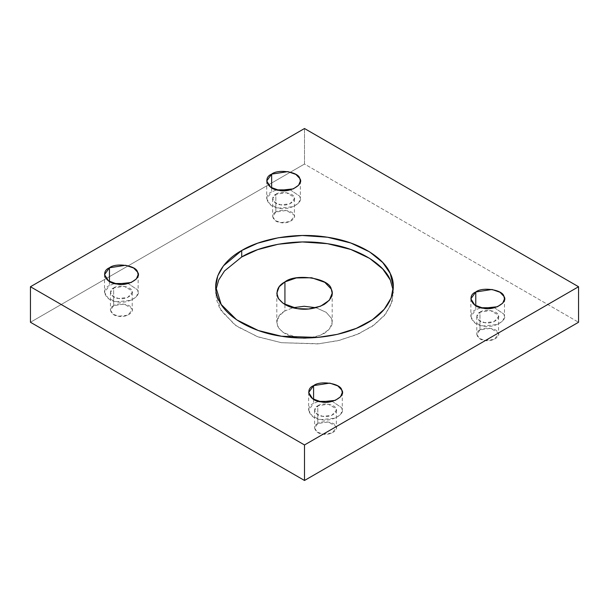 <?xml version="1.0" encoding="UTF-8"?>
<svg xmlns="http://www.w3.org/2000/svg" width="609" height="609" viewBox="0 0 609 609"><rect width="100%" height="100%" fill="white"/><g stroke="black" fill="none" stroke-linecap="round" stroke-linejoin="round"><path stroke-width="0.46" stroke-dasharray="3.04 2.28" d="M109.453 281.495L109.453 285.53L114.553 283.512L109.453 285.53L109.453 281.495M128.111 283.512L137.565 289.876L138.144 292.389L136.424 296.659L131.133 300.275L116.981 301.767L108.486 298.646L104.527 292.389L109.453 285.53C100.089 289.283 105.623 301.211 116.981 301.767C127.296 304.569 142.422 295.837 137.565 289.876L128.111 283.512M113.647 287.95C117.849 284.456 131.224 286.527 131.841 290.767C134.977 294.619 125.195 300.267 118.519 298.456C111.173 298.098 107.587 290.379 113.647 287.95L110.457 292.389L113.015 296.438L118.519 298.456L127.677 297.489L132.206 292.389L131.841 290.767L124.152 286.329L113.647 287.95L113.647 305.71L124.152 304.089L131.841 308.527L132.206 310.148L127.677 315.249L118.519 316.216L113.015 314.198L110.457 310.148L113.647 305.71L113.647 287.95M271.644 187.854L271.644 191.888L276.752 189.871L271.644 191.888L271.644 187.854M290.303 189.871L299.765 196.235L300.336 198.747L298.616 203.018L293.325 206.634L279.173 208.126L270.678 205.005L266.719 198.747L271.644 191.888C262.281 195.641 267.823 207.57 279.173 208.126C289.488 210.927 304.614 202.196 299.765 196.235L290.303 189.871M275.839 194.309C280.049 190.815 293.416 192.886 294.033 197.126C297.169 200.978 287.387 206.626 280.711 204.814C273.365 204.457 269.779 196.737 275.839 194.309L272.649 198.747L275.215 202.797L280.711 204.814L289.869 203.848L294.406 198.747L294.033 197.126L286.344 192.688L275.839 194.309L275.839 212.069L286.344 210.448L294.033 214.886L294.406 216.507L289.869 221.607L280.711 222.574L275.215 220.557L272.649 216.507L275.839 212.069L275.839 194.309M313.589 399.352L313.589 403.386L318.697 401.369L313.589 403.386L313.589 399.352M332.248 401.369L341.71 407.741L342.281 410.253L340.568 414.523L335.277 418.132L321.126 419.624L312.623 416.503L308.664 410.253L313.589 403.386C304.234 407.147 309.768 419.076 321.126 419.624C331.433 422.425 346.559 413.694 341.71 407.741L332.248 401.369M317.784 405.807C321.994 402.313 335.361 404.384 335.978 408.624C339.122 412.476 329.332 418.124 322.656 416.312C315.31 415.962 311.724 408.243 317.784 405.807L314.594 410.253L317.16 414.295L322.656 416.312L331.814 415.353L336.351 410.253L335.978 408.624L328.289 404.186L317.784 405.807L317.784 423.567L328.289 421.946L335.978 426.384L336.351 428.013L331.814 433.113L322.656 434.072L317.16 432.055L314.594 428.013L317.784 423.567L317.784 405.807M475.781 305.71L475.781 309.745L480.889 307.728L475.781 309.745L475.781 305.71M494.447 307.728L503.902 314.099L504.473 316.611L502.76 320.882L497.469 324.49L483.318 325.982L474.814 322.861L470.856 316.611L475.781 309.745C466.425 313.506 471.96 325.434 483.318 325.982C493.625 328.784 508.751 320.052 503.902 314.099L494.447 307.728M479.976 312.166C484.185 308.672 497.553 310.742 498.17 314.982C501.314 318.834 491.524 324.483 484.848 322.671C477.502 322.321 473.924 314.602 479.976 312.166L476.794 316.611L479.352 320.654L484.848 322.671L494.006 321.712L498.543 316.611L498.17 314.982L490.481 310.544L479.976 312.166L479.976 329.926L490.481 328.304L498.17 332.742L498.543 334.371L494.006 339.472L484.848 340.431L479.352 338.414L476.794 334.371L479.976 329.926L479.976 312.166M393.109 289.968L393.285 293.195L391.138 304.401L384.218 315.759L372.365 326.249L356.273 334.836L337.432 340.804L317.67 343.887L281.518 342.707L258.262 336.96L236.612 326.234L221.189 310.917L215.715 293.195L215.891 289.968L216.347 299.316L219.803 308.573L234.884 325.008L257.211 336.579L281.518 342.707L319.154 343.758L339.647 340.271L358.922 333.694L374.961 324.384L386.228 313.224L392.143 301.394L393.109 289.968M284.928 304.5L284.928 310.955L292.967 307.728L284.928 310.955L284.928 304.5M316.033 307.728L326.196 312.333L331.243 318.126L332.187 322.26L329.355 329.294L320.646 335.247L308.603 338.064L297.337 337.698L283.33 332.56L278.526 327.787L276.813 322.26L279.219 315.751L284.928 310.955C278.176 314.609 275.793 319.755 277.757 326.394C281.807 332.72 288.331 336.488 297.337 337.698C306.182 339.243 315.097 337.866 324.072 333.565C331.532 328.373 333.922 323.227 331.243 318.126L326.196 312.333L316.033 307.728M304.5 128.522L304.5 164.042L30.45 322.26L304.5 164.042L578.55 322.26L304.5 164.042L304.5 128.522M479.976 329.926C473.924 332.362 477.502 340.081 484.848 340.431C491.524 342.243 501.314 336.594 498.17 332.742C497.553 328.502 484.185 326.432 479.976 329.926M317.784 423.567C311.724 426.003 315.31 433.715 322.656 434.072C329.332 435.884 339.122 430.236 335.978 426.384C335.361 422.144 321.994 420.073 317.784 423.567M275.839 212.069C269.779 214.497 273.365 222.216 280.711 222.574C287.387 224.386 297.169 218.738 294.033 214.886C293.416 210.645 280.049 208.575 275.839 212.069M113.647 305.71C107.587 308.139 111.173 315.858 118.519 316.216C125.195 318.027 134.977 312.379 131.841 308.527C131.224 304.287 117.849 302.216 113.647 305.71M104.527 274.629L104.527 292.389M138.144 274.629L138.144 292.389M110.457 292.389L110.457 310.148M132.206 292.389L132.206 310.148M266.719 180.987L266.719 198.747M300.336 180.987L300.336 198.747M272.649 198.747L272.649 216.507M294.406 198.747L294.406 216.507M308.664 392.493L308.664 410.253M342.281 392.493L342.281 410.253M314.594 410.253L314.594 428.013M336.351 410.253L336.351 428.013M470.856 298.852L470.856 316.611M504.473 298.852L504.473 316.611M476.794 316.611L476.794 334.371M498.543 316.611L498.543 334.371M215.715 286.74L215.715 293.195M393.285 286.74L393.285 293.195M276.813 293.195L276.813 322.26M332.187 293.195L332.187 322.26"/><path stroke-width="0.91" d="M109.453 267.77L104.527 274.629L108.486 280.886L116.981 284.007L131.133 282.515L136.424 278.899L138.144 274.629L137.565 272.116L133.668 268.036L125.682 265.258L109.453 267.77L109.453 281.495L109.453 267.77C115.954 262.365 136.614 265.562 137.565 272.116C142.422 278.077 127.296 286.809 116.981 284.007C105.623 283.451 100.089 271.523 109.453 267.77M114.553 283.512L128.111 283.512L114.553 283.512M271.644 174.128L266.719 180.987L270.678 187.245L279.173 190.366L293.325 188.874L298.616 185.258L300.336 180.987L299.765 178.475L295.86 174.395L287.874 171.616L271.644 174.128L271.644 187.854L271.644 174.128C278.146 168.723 298.806 171.921 299.765 178.475C304.614 184.436 289.488 193.167 279.173 190.366C267.823 189.81 262.281 177.881 271.644 174.128M276.752 189.871L290.303 189.871L276.752 189.871M313.589 385.626L308.664 392.493L312.623 398.743L321.126 401.864L335.277 400.372L340.568 396.764L342.281 392.493L341.71 389.981L337.805 385.9L329.827 383.114L313.589 385.626L313.589 399.352L313.589 385.626C320.09 380.229 340.751 383.419 341.71 389.981C346.559 395.934 331.433 404.665 321.126 401.864C309.768 401.316 304.234 389.387 313.589 385.626M318.697 401.369L332.248 401.369L318.697 401.369M475.781 291.985L470.856 298.852L474.814 305.101L483.318 308.223L497.469 306.73L502.76 303.122L504.473 298.852L503.902 296.339L499.997 292.259L492.019 289.473L475.781 291.985L475.781 305.71L475.781 291.985C482.282 286.588 502.95 289.777 503.902 296.339C508.751 302.292 493.625 311.024 483.318 308.223C471.96 307.674 466.425 295.746 475.781 291.985M480.889 307.728L494.447 307.728L480.889 307.728M241.72 250.497L223.419 265.859L217.763 275.801L215.715 286.74L221.189 304.454L236.612 319.778L258.262 330.497L281.518 336.252L317.67 337.432L337.432 334.341L356.273 328.38L372.365 319.786L384.218 309.303L391.138 297.946L393.285 286.74L390.262 273.471L382.764 262.54L369.648 251.913L350.792 242.999L327.482 237.228L302.292 235.5L278.237 237.776L257.683 243.189L241.72 250.497L241.72 256.952L257.683 249.644L278.237 244.232L302.292 241.956L327.482 243.684L350.792 249.462L369.648 258.376L382.764 268.995L390.262 279.934L393.109 289.968L390.262 279.934C384.568 265.768 361.556 248.685 327.482 243.684C293.637 238.172 258.916 246.325 241.72 256.952L241.72 250.497C258.916 239.87 293.637 231.717 327.482 237.228C361.556 242.222 384.568 259.305 390.262 273.471C397.601 287.379 392.462 308.824 367.28 322.983C342.745 337.523 305.611 340.492 281.518 336.252C256.983 332.971 227.393 319.679 218.738 300.009C209.199 280.467 223.313 260.424 241.72 250.497M215.891 289.968L218.707 279.995L224.477 270.99L241.72 256.952L224.477 270.99L218.707 279.995L215.891 289.968M284.928 281.898C295.639 272.999 329.667 278.26 331.243 289.062C333.922 294.17 331.532 299.316 324.072 304.5C315.097 308.809 306.182 310.187 297.337 308.634C288.331 307.423 281.807 303.655 277.757 297.337C275.793 290.691 278.176 285.545 284.928 281.898L279.219 286.687L276.813 293.195L278.526 298.722L283.33 303.495L297.337 308.634L308.603 309.007L320.646 306.182L329.355 300.237L332.187 293.195L331.243 289.062L324.81 282.34L311.663 277.757L296.309 277.932L284.928 281.898L284.928 304.5L284.928 281.898M292.967 307.728L304.15 306.281L316.033 307.728L304.15 306.281L292.967 307.728M578.55 322.26L578.55 286.74L304.5 444.958L304.5 480.478L578.55 322.26L304.5 480.478L304.5 444.958L30.45 286.74L304.5 128.522L578.55 286.74L578.55 322.26M30.45 322.26L30.45 286.74L30.45 322.26L304.5 480.478L30.45 322.26M578.55 286.74L304.5 128.522L30.45 286.74L304.5 444.958L578.55 286.74"/></g></svg>
